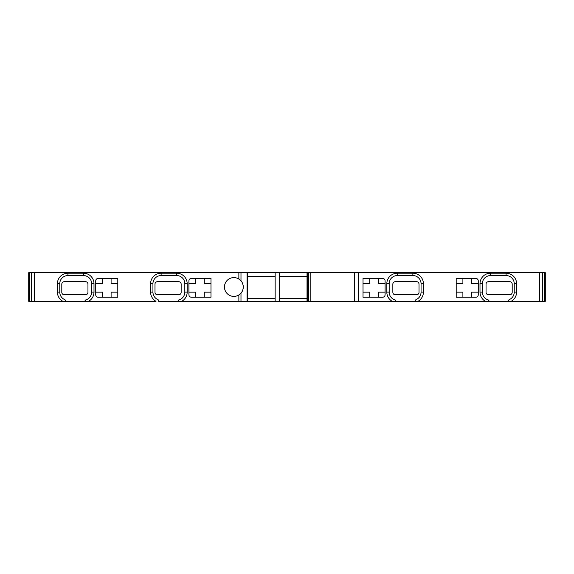 <?xml version="1.0" encoding="UTF-8"?>
<svg xmlns="http://www.w3.org/2000/svg" width="574" height="574" viewBox="0 0 574 574"><rect width="100%" height="100%" fill="white"/><g stroke="black" fill="none" stroke-linecap="round" stroke-linejoin="round"><path stroke-width="0.86" d="M158.668 301.307L415.332 301.307L415.332 300.274L415.332 301.307L508.514 301.307L508.514 300.274L508.514 301.307L545.3 301.307L545.3 272.693L28.7 272.693L28.7 301.307L65.486 301.307L62.817 301.307L65.486 301.307L65.486 300.274L65.486 301.307L155.999 301.307A10.533 10.533 0 0 1 150.589 292.101L152.942 292.101A8.172 8.172 0 0 0 158.08 299.685A14.307 14.307 0 0 0 158.668 300.274L158.668 301.307L158.08 299.685M542.739 272.693L542.739 301.307L542.739 272.693M31.261 272.693L31.261 301.307L31.261 272.693M488.897 300.274L488.897 301.307L488.675 300.058A14.307 14.307 0 0 0 488.897 300.274M509.102 299.685L508.514 300.274A14.307 14.307 0 0 0 509.102 299.685A8.172 8.172 0 0 0 514.239 292.101L514.239 283.728A8.172 8.172 0 0 0 506.067 275.556L490.533 275.556A8.172 8.172 0 0 0 482.361 283.728L482.361 292.101A8.172 8.172 0 0 0 488.675 300.058M486.042 284.137L486.042 292.317A2.454 2.454 0 0 0 488.488 294.763L509.741 294.763A2.454 2.454 0 0 0 512.195 292.317L512.195 284.137A2.454 2.454 0 0 0 509.741 281.683L488.488 281.683A2.454 2.454 0 0 0 486.042 284.137M395.716 300.274L395.716 301.307L395.493 300.058A14.307 14.307 0 0 0 395.716 300.274M415.92 299.685L415.332 300.274A14.307 14.307 0 0 0 415.92 299.685A8.172 8.172 0 0 0 421.058 292.101L421.058 283.728A8.172 8.172 0 0 0 412.878 275.556L397.351 275.556A8.172 8.172 0 0 0 389.179 283.728L389.179 292.101A8.172 8.172 0 0 0 395.493 300.058M392.853 284.137L392.853 292.317A2.454 2.454 0 0 0 395.307 294.763L416.559 294.763A2.454 2.454 0 0 0 419.013 292.317L419.013 284.137A2.454 2.454 0 0 0 416.559 281.683L395.307 281.683A2.454 2.454 0 0 0 392.853 284.137M178.507 300.058L178.284 301.307L178.284 300.274A14.307 14.307 0 0 0 178.507 300.058A8.172 8.172 0 0 0 184.821 292.101L184.821 283.728A8.172 8.172 0 0 0 176.648 275.556L161.122 275.556A8.172 8.172 0 0 0 152.942 283.728L152.942 292.101M178.693 281.683L157.441 281.683A2.454 2.454 0 0 0 154.987 284.137L154.987 292.317A2.454 2.454 0 0 0 157.441 294.763L178.693 294.763A2.454 2.454 0 0 0 181.147 292.317L181.147 284.137A2.454 2.454 0 0 0 178.693 281.683M64.898 299.685A14.307 14.307 0 0 0 65.486 300.274L64.898 299.685A8.172 8.172 0 0 1 59.761 292.101L59.761 283.728L57.4 283.728L57.4 292.101A10.533 10.533 0 0 0 62.817 301.307M85.325 300.058L85.103 301.307L85.103 300.274A14.307 14.307 0 0 0 85.325 300.058A8.172 8.172 0 0 0 91.639 292.101L91.639 283.728A8.172 8.172 0 0 0 83.467 275.556L67.933 275.556A8.172 8.172 0 0 0 59.761 283.728M85.512 281.683L64.259 281.683A2.454 2.454 0 0 0 61.805 284.137L61.805 292.317A2.454 2.454 0 0 0 64.259 294.763L85.512 294.763A2.454 2.454 0 0 0 87.958 292.317L87.958 284.137A2.454 2.454 0 0 0 85.512 281.683M511.183 301.307A10.533 10.533 0 0 0 516.6 292.101L516.6 283.728A10.533 10.533 0 0 0 506.067 273.195L490.533 273.195A10.533 10.533 0 0 0 480 283.728L480 292.101A10.533 10.533 0 0 0 485.417 301.307M418.001 301.307A10.533 10.533 0 0 0 423.411 292.101L423.411 283.728A10.533 10.533 0 0 0 412.878 273.195L397.351 273.195A10.533 10.533 0 0 0 386.819 283.728L386.819 292.101A10.533 10.533 0 0 0 392.229 301.307M382.636 297.217L363.019 297.217L363.019 278.419L382.636 278.419A2.454 2.454 0 0 1 385.089 280.873L385.089 294.763A2.454 2.454 0 0 1 382.636 297.217M478.271 280.873L478.271 294.763A2.454 2.454 0 0 1 475.817 297.217L456.201 297.217L456.201 278.419L475.817 278.419A2.454 2.454 0 0 1 478.271 280.873M354.438 301.307L354.438 272.693M307.025 301.307L307.025 272.693M279.237 298.444L307.025 298.444M279.237 276.374L307.025 276.374M279.237 272.693L279.237 301.307M247.358 272.693L247.358 301.307M247.358 298.444L275.147 298.444M247.358 276.374L275.147 276.374M275.147 301.307L275.147 272.693M238.863 272.693L238.863 279.036A9.399 9.399 0 0 0 224.47 287A9.399 9.399 0 0 0 238.863 294.964L240.987 293.142C242.336 291.779 243.096 289.727 243.268 287C243.096 284.274 242.336 282.221 240.987 280.858A9.399 9.399 0 0 0 238.863 279.036L240.987 280.858L240.987 272.693M238.863 301.307L238.863 294.964A9.399 9.399 0 0 0 242.565 283.427M88.583 301.307A10.533 10.533 0 0 0 94 292.101L94 283.728A10.533 10.533 0 0 0 83.467 273.195L67.933 273.195A10.533 10.533 0 0 0 57.4 283.728M181.771 301.307A10.533 10.533 0 0 0 187.181 292.101L187.181 283.728A10.533 10.533 0 0 0 176.648 273.195L161.122 273.195A10.533 10.533 0 0 0 150.589 283.728L150.589 292.101M95.729 294.763L95.729 280.873A2.454 2.454 0 0 1 98.183 278.419L117.799 278.419L117.799 297.217L98.183 297.217A2.454 2.454 0 0 1 95.729 294.763M191.364 278.419L210.981 278.419L210.981 297.217L191.364 297.217A2.454 2.454 0 0 1 188.911 294.763L188.911 280.873A2.454 2.454 0 0 1 191.364 278.419M195.612 278.419L195.612 283.484L188.911 283.484M188.911 292.152L195.612 292.152L195.612 297.217M204.279 297.217L204.279 292.152L210.981 292.152M210.981 283.484L204.279 283.484L204.279 278.419M102.43 278.419L102.43 283.484L95.729 283.484M95.729 292.152L102.43 292.152L102.43 297.217M111.098 297.217L111.098 292.152L117.799 292.152M117.799 283.484L111.098 283.484L111.098 278.419M369.721 278.419L369.721 283.484L363.019 283.484M363.019 292.152L369.721 292.152L369.721 297.217M378.388 297.217L378.388 292.152L385.089 292.152M385.089 283.484L378.388 283.484L378.388 278.419M462.902 278.419L462.902 283.484L456.201 283.484M456.201 292.152L462.902 292.152L462.902 297.217M471.57 297.217L471.57 292.152L478.271 292.152M478.271 283.484L471.57 283.484L471.57 278.419M480 292.101L482.361 292.101M482.361 283.728L480 283.728M358.52 272.693L358.52 301.307M539.668 301.307L539.668 272.693M542.121 272.693L542.121 301.307M544.475 272.693L544.475 301.307M514.239 292.101L516.6 292.101M516.6 283.728L514.239 283.728M506.067 275.556L506.067 273.195M490.533 273.195L490.533 275.556M421.058 292.101L423.411 292.101M423.411 283.728L421.058 283.728M412.878 275.556L412.878 273.195M397.351 273.195L397.351 275.556M389.179 283.728L386.819 283.728M386.819 292.101L389.179 292.101M310.799 272.693L310.799 301.307M308.676 301.307L308.676 272.693M307.355 272.693L307.355 301.307M247.028 301.307L247.028 272.693M240.987 293.142L240.987 301.307M34.332 272.693L34.332 301.307M184.821 292.101L187.181 292.101M187.181 283.728L184.821 283.728M176.648 275.556L176.648 273.195M161.122 273.195L161.122 275.556M152.942 283.728L150.589 283.728M91.639 292.101L94 292.101M94 283.728L91.639 283.728M83.467 275.556L83.467 273.195M67.933 273.195L67.933 275.556M57.4 292.101L59.761 292.101M31.879 301.307L31.879 272.693M29.525 301.307L29.525 272.693"/></g></svg>
